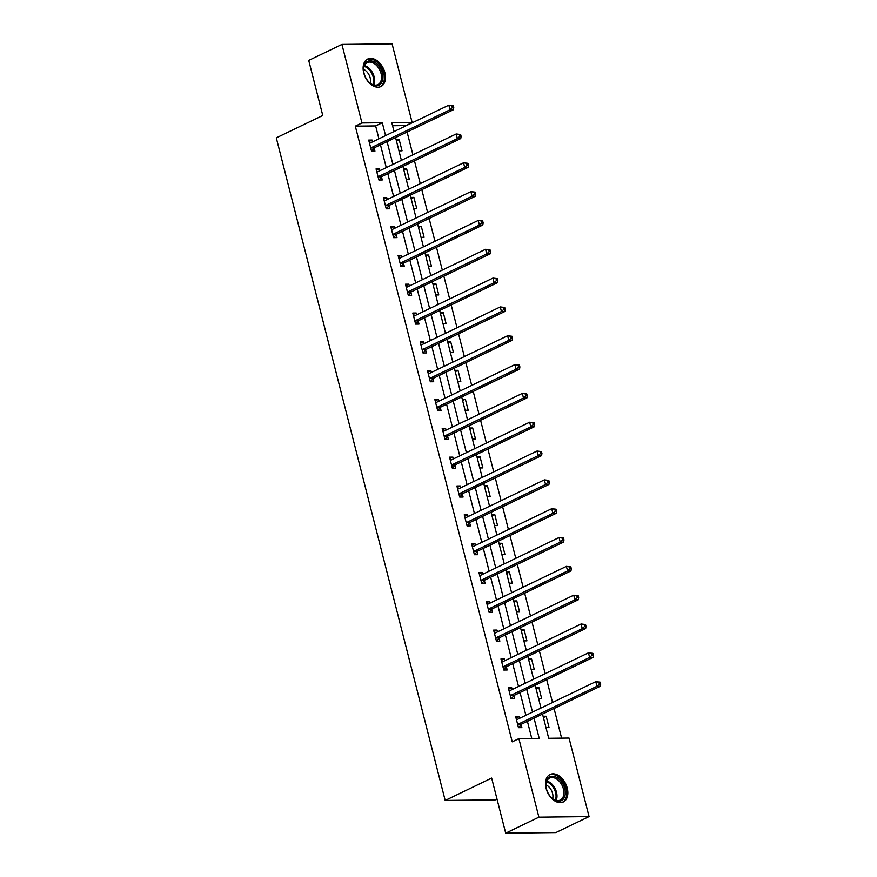 <?xml version="1.0" encoding="UTF-8"?>
<svg xmlns="http://www.w3.org/2000/svg" width="877" height="877" viewBox="0 0 877 877"><rect width="100%" height="100%" fill="white"/><g stroke="black" fill="none" stroke-linecap="round" stroke-linejoin="round"><path stroke-width="1.32" d="M546.097 788.357A15.249 10.02 -115.7 0 1 550.065 774.49A15.249 10.02 -115.7 0 1 567.255 788.116A15.249 10.02 -115.7 0 1 563.286 801.984A15.249 10.02 -115.7 0 1 546.097 788.357M363.736 72.912A15.249 10.02 -115.7 0 1 367.693 59.044A15.249 10.02 -115.7 0 1 384.882 72.659A15.249 10.02 -115.7 0 1 380.925 86.527A15.249 10.02 -115.7 0 1 363.736 72.912M497.007 799.068L495.341 799.868L445.187 800.46L276.288 137.853L322.769 115.479L308.726 60.414L341.931 44.431L392.085 43.85L412.102 122.374L391.767 122.616L394.036 131.528M405.569 125.981L412.102 122.374M561.609 738.138L554.056 708.517M552.521 702.477L546.711 679.697M545.165 673.657L539.366 650.866M537.82 644.836L532.01 622.045M530.475 616.005L524.665 593.214M523.13 587.184L517.32 564.393M515.775 558.353L509.975 535.573M508.43 529.533L502.62 506.742M501.085 500.701L495.275 477.921M493.74 471.881L487.93 449.09M486.395 443.06L480.585 420.269M479.039 414.229L473.229 391.438M471.694 385.409L465.884 362.618M464.35 356.577L458.539 333.797M457.005 327.757L451.195 304.966M449.649 298.925L443.85 276.145M442.304 270.105L436.494 247.314M434.959 241.285L429.149 218.494M427.614 212.453L421.804 189.662M420.258 183.633L414.459 160.842M412.914 154.801L407.103 132.021M542.523 714.064L548.706 738.291L569.041 738.05L589.059 816.586L538.895 817.167L518.877 738.642L539.212 738.401L534.049 718.153M538.895 817.167L505.7 833.15L555.854 832.569L589.059 816.586M405.47 125.575L392.567 125.729M396.141 139.772L399.221 139.739L402.039 150.822L398.969 150.855M403.486 168.592L406.566 168.559L409.395 179.642L406.314 179.686M410.842 197.424L413.911 197.38L416.739 208.474L413.659 208.507M418.186 226.244L421.256 226.211L424.084 237.294L421.015 237.327M425.531 255.064L428.601 255.032L431.429 266.126L428.36 266.159M432.876 283.896L435.957 283.863L438.774 294.946L435.705 294.979M440.221 312.716L443.302 312.683L446.13 323.766L443.049 323.81M447.577 341.548L450.646 341.504L453.475 352.598L450.394 352.631M454.922 370.368L457.991 370.335L460.82 381.418L457.75 381.462M462.267 399.199L465.347 399.156L468.165 410.25L465.095 410.283M469.612 428.02L472.692 427.987L475.52 439.07L472.44 439.103M476.967 456.84L480.037 456.807L482.865 467.901L479.785 467.934M484.312 485.672L487.382 485.639L490.21 496.722L487.141 496.755M491.657 514.492L494.738 514.459L497.555 525.542L494.485 525.586M499.002 543.323L502.082 543.28L504.911 554.374L501.83 554.407M506.358 572.144L509.427 572.111L512.256 583.194L509.175 583.227M513.703 600.975L516.772 600.931L519.601 612.025L516.531 612.058M521.048 629.796L524.117 629.763L526.945 640.846L523.876 640.879M528.392 658.616L531.473 658.583L534.301 669.666L531.221 669.71M535.737 687.447L538.818 687.415L541.646 698.498L538.566 698.53M543.093 716.268L546.163 716.235L548.991 727.318L545.922 727.362M378.919 138.807L375.641 125.926L355.306 126.156L512.234 741.832L518.877 738.642M531.78 738.489L527.406 721.343M525.871 715.303L520.061 692.523M518.526 686.483L512.716 663.692M511.181 657.662L505.371 634.871M503.826 628.831L498.026 606.04M496.481 600.011L490.671 577.219M489.136 571.179L483.326 548.399M481.791 542.359L475.981 519.568M474.435 513.527L468.636 490.747M467.09 484.707L461.28 461.916M459.745 455.887L453.935 433.095M452.4 427.055L446.59 404.264M445.056 398.235L439.245 375.444M437.7 369.403L431.89 346.623M430.355 340.583L424.545 317.792M423.01 311.752L417.2 288.971M415.665 282.931L409.855 260.14M408.309 254.111L402.51 231.32M400.964 225.279L395.154 202.488M393.62 196.459L387.809 173.668M386.275 167.628L380.465 144.848M372.561 141.866L372.1 140.046L368.713 140.09L371.541 151.173L374.928 151.14L374.161 148.147M379.916 170.686L379.445 168.877L376.058 168.91L378.886 180.004L382.273 179.96L381.517 176.968M387.261 199.517L386.801 197.698L383.413 197.742L386.231 208.825L389.618 208.792L388.862 205.799M394.606 228.338L394.146 226.529L390.758 226.562L393.587 237.656L396.974 237.612L396.207 234.619M401.951 257.169L401.491 255.35L398.103 255.393L400.932 266.476L404.319 266.433L403.552 263.451M409.307 285.99L408.835 284.181L405.448 284.214L408.276 295.297L411.664 295.264L410.907 292.271M416.652 314.821L416.191 313.001L412.793 313.045L415.621 324.128L419.009 324.084L418.252 321.092M423.997 343.641L423.536 341.822L420.149 341.866L422.966 352.949L426.365 352.916L425.597 349.923M431.341 372.462L430.881 370.653L427.494 370.686L430.322 381.78L433.709 381.736L432.942 378.743M438.697 401.293L438.226 399.473L434.839 399.517L437.667 410.6L441.054 410.568L440.298 407.575M446.042 430.114L445.582 428.305L442.183 428.338L445.012 439.432L448.399 439.388L447.643 436.395M453.387 458.945L452.927 457.125L449.539 457.169L452.357 468.252L455.755 468.208L454.988 465.227M460.732 487.765L460.272 485.957L456.884 485.99L459.712 497.073L463.1 497.04L462.332 494.047M468.077 516.597L467.616 514.777L464.229 514.821L467.057 525.904L470.445 525.86L469.677 522.867M475.433 545.417L474.961 543.597L471.574 543.641L474.402 554.724L477.79 554.692L477.033 551.699M482.778 574.238L482.317 572.429L478.93 572.462L481.747 583.556L485.134 583.512L484.378 580.519M490.122 603.069L489.662 601.249L486.275 601.293L489.103 612.376L492.49 612.343L491.723 609.351M497.467 631.889L497.007 630.081L493.619 630.114L496.448 641.208L499.835 641.164L499.068 638.171M504.823 660.721L504.352 658.901L500.964 658.945L503.793 670.028L507.18 669.984L506.424 667.002M512.168 689.541L511.708 687.732L508.309 687.765L511.138 698.848L514.525 698.816L513.769 695.823M519.513 718.373L519.052 716.553L515.665 716.597L518.482 727.68L521.881 727.636L521.113 724.643M505.7 833.15L491.657 778.085L445.187 800.46M355.306 126.156L361.949 122.966L341.931 44.431M385.562 135.606L382.284 122.725L361.949 122.966M532.514 712.113L526.704 689.322M525.17 683.282L519.359 660.502M517.814 654.461L512.004 631.67M510.469 625.641L504.659 602.85M503.124 596.809L497.314 574.018M495.779 567.989L489.969 545.198M488.423 539.158L482.613 516.378M481.078 510.337L475.268 487.546M473.733 481.506L467.923 458.726M466.389 452.685L460.578 429.894M459.033 423.865L453.234 401.074M451.688 395.034L445.878 372.243M444.343 366.213L438.533 343.422M436.998 337.382L431.188 314.602M429.642 308.561L423.843 285.77M422.297 279.73L416.487 256.95M414.953 250.91L409.142 228.119M407.608 222.089L401.798 199.298M400.263 193.258L394.453 170.467M392.907 164.438L387.097 141.646M395.582 137.568L401.392 160.348M402.927 166.389L408.737 189.18M410.272 195.22L416.082 218M417.627 224.041L423.427 246.832M424.972 252.861L430.782 275.652M432.317 281.692L438.127 304.483M439.662 310.513L445.472 333.304M447.007 339.344L452.817 362.124M454.363 368.165L460.173 390.956M461.708 396.996L467.518 419.776M469.052 425.816L474.863 448.607M476.397 454.637L482.207 477.428M483.753 483.468L489.552 506.259M491.098 512.289L496.908 535.08M498.443 541.12L504.253 563.9M505.788 569.94L511.598 592.731M513.144 598.772L518.943 621.552M520.489 627.592L526.299 650.383M527.833 656.413L533.644 679.204M535.178 685.244L540.988 708.035M375.641 125.926L382.284 122.725M369.074 141.504L372.1 140.046M396.47 141.054L399.221 139.739M403.815 169.886L406.566 168.559M376.419 170.335L379.445 168.877M411.16 198.706L413.911 197.38M383.764 199.156L386.801 197.698M418.515 227.527L421.256 226.211M391.12 227.987L394.146 226.529M425.86 256.358L428.601 255.032M398.465 256.808L401.491 255.35M433.205 285.178L435.957 283.863M405.81 285.628L408.835 284.181M440.55 314.01L443.302 312.683M413.155 314.459L416.191 313.001M447.906 342.83L450.646 341.504M420.511 343.28L423.536 341.822M455.251 371.662L457.991 370.335M427.855 372.111L430.881 370.653M462.596 400.482L465.347 399.156M435.2 400.932L438.226 399.473M469.94 429.302L472.692 427.987M442.545 429.763L445.582 428.305M477.296 458.134L480.037 456.807M449.901 458.583L452.927 457.125M484.641 486.954L487.382 485.639M457.246 487.404L460.272 485.957M491.986 515.786L494.738 514.459M464.591 516.235L467.616 514.777M499.331 544.606L502.082 543.28M471.936 545.055L474.961 543.597M506.676 573.437L509.427 572.111M479.291 573.887L482.317 572.429M514.032 602.258L516.772 600.931M486.636 602.707L489.662 601.249M521.376 631.078L524.117 629.763M493.981 631.539L497.007 630.081M528.721 659.91L531.473 658.583M501.326 660.359L504.352 658.901M536.066 688.73L538.818 687.415M508.671 689.179L511.708 687.732M543.422 717.561L546.163 716.235M516.027 718.011L519.052 716.553M371.409 147.61L374.797 147.566L453.409 109.735L450.022 109.768L371.409 147.61A1.951 1.414 -90.7 0 0 370.949 147.983L370.774 148.191M452.411 107.542L450.022 109.768L448.838 105.152L453.288 105.678L451.94 105.689L452.411 107.542L453.76 107.52L453.288 105.678M369.48 143.083L369.699 143.094A1.951 1.414 -90.7 0 0 370.226 142.995L448.838 105.152L451.94 105.689M374.797 147.566A1.951 1.414 -90.7 0 0 374.336 147.939L371.673 151.173M369.403 142.808L370.467 142.874M453.409 109.735L453.76 107.52M380.574 84.039A13.199 8.671 -115.7 0 1 369.239 82.394A13.199 8.671 -115.7 0 1 363.626 70.752A13.199 8.671 -115.7 0 1 365.917 62.552A13.199 8.671 -115.7 0 1 379.577 66.97A13.199 8.671 -115.7 0 1 380.574 84.039M369.053 82.219A12.223 8.036 64.3 0 0 377.877 84.63A12.223 8.036 64.3 0 0 379.368 83.567A12.223 8.036 64.3 0 0 379.171 68.91A12.223 8.036 64.3 0 0 367.277 62.607A12.223 8.036 64.3 0 0 365.797 63.659A12.223 8.036 64.3 0 0 363.659 71.015M379.862 86.933A15.15 9.954 64.3 0 0 381.659 85.639A15.15 9.954 64.3 0 0 381.44 67.496A15.15 9.954 64.3 0 0 366.718 59.625M363.626 69.415A9.625 6.325 -115.7 0 1 370.28 83.238M546.459 788.851A13.199 8.671 -115.7 0 1 545.998 786.209A13.199 8.671 -115.7 0 1 553.431 776.331A13.199 8.671 -115.7 0 1 564.766 788.642A13.199 8.671 -115.7 0 1 562.135 800.175A13.199 8.671 -115.7 0 1 551.6 797.851A13.199 8.671 -115.7 0 1 546.459 788.851M551.414 797.664A12.223 8.036 64.3 0 0 560.25 800.076A12.223 8.036 64.3 0 0 563.418 788.971A12.223 8.036 64.3 0 0 549.649 778.052A12.223 8.036 64.3 0 0 546.02 786.461M545.987 784.86A9.625 6.325 -115.7 0 1 552.554 793.356A9.625 6.325 -115.7 0 1 552.642 798.695M562.223 802.378A15.15 9.954 64.3 0 0 566.114 788.62A15.15 9.954 64.3 0 0 549.079 775.071M378.754 176.43L382.142 176.398L460.754 138.555L457.366 138.599L378.754 176.43A1.951 1.414 -90.7 0 0 378.294 176.803L378.13 177.011M459.756 136.363L457.366 138.599L456.183 133.973L460.644 134.499L459.285 134.521L459.756 136.363L461.116 136.352L460.644 134.499M376.825 171.903L377.044 171.925A1.951 1.414 -90.7 0 0 377.57 171.815L456.183 133.973L459.285 134.521M382.142 176.398A1.951 1.414 -90.7 0 0 381.681 176.77L379.017 180.004M376.748 171.629L377.812 171.706M460.754 138.555L461.116 136.352M386.099 205.262L389.487 205.218L468.099 167.375L464.711 167.419L386.099 205.262A1.951 1.414 -90.7 0 0 385.639 205.635L385.474 205.832M467.101 165.194L464.711 167.419L463.538 162.804L467.989 163.33L466.63 163.341L467.101 165.194L468.461 165.172L467.989 163.33M384.17 200.734L384.389 200.745A1.951 1.414 -90.7 0 0 384.926 200.647L463.538 162.804L466.63 163.341M389.487 205.218A1.951 1.414 -90.7 0 0 389.026 205.591L386.362 208.825M384.104 200.449L385.156 200.526M468.099 167.375L468.461 165.172M393.444 234.082L396.832 234.049L475.444 196.207L472.056 196.24L393.444 234.082A1.951 1.414 -90.7 0 0 392.984 234.455L392.819 234.663M474.446 194.014L472.056 196.24L470.883 191.625L475.334 192.151L473.975 192.173L474.446 194.014L475.805 194.003L475.334 192.151M391.515 229.555L391.745 229.577A1.951 1.414 -90.7 0 0 392.271 229.467L470.883 191.625L473.975 192.173M396.832 234.049A1.951 1.414 -90.7 0 0 396.371 234.422L393.718 237.645M391.449 229.281L392.512 229.346M475.444 196.207L475.805 194.003M400.8 262.914L404.187 262.87L482.799 225.027L479.412 225.071L400.8 262.914A1.951 1.414 -90.7 0 0 400.329 263.286L400.164 263.484M481.802 222.846L479.412 225.071L478.228 220.456L482.679 220.982L481.33 220.993L481.802 222.846L483.15 222.824L482.679 220.982M398.871 258.386L399.09 258.397A1.951 1.414 -90.7 0 0 399.616 258.287L478.228 220.456L481.33 220.993M404.187 262.87A1.951 1.414 -90.7 0 0 403.727 263.243L401.063 266.476M398.794 258.101L399.857 258.178M482.799 225.027L483.15 222.824M408.145 291.734L411.532 291.701L490.144 253.859L486.757 253.891L408.145 291.734A1.951 1.414 -90.7 0 0 407.684 292.107L407.509 292.315M489.147 251.666L486.757 253.891L485.573 249.276L490.024 249.802L488.675 249.813L489.147 251.666L490.495 251.655L490.024 249.802M406.215 287.207L406.435 287.217A1.951 1.414 -90.7 0 0 406.961 287.119L485.573 249.276L488.675 249.813M411.532 291.701A1.951 1.414 -90.7 0 0 411.072 292.074L408.408 295.297M406.139 286.932L407.202 286.998M490.144 253.859L490.495 251.655M415.49 320.565L418.877 320.522L497.489 282.679L494.102 282.723L415.49 320.565A1.951 1.414 -90.7 0 0 415.029 320.938L414.865 321.135M496.492 280.487L494.102 282.723L492.929 278.097L497.38 278.623L496.02 278.645L496.492 280.487L497.851 280.476L497.38 278.623M413.56 316.027L413.78 316.049A1.951 1.414 -90.7 0 0 414.317 315.939L492.929 278.097L496.02 278.645M418.877 320.522A1.951 1.414 -90.7 0 0 418.417 320.894L415.753 324.128M413.495 315.753L414.547 315.83M497.489 282.679L497.851 280.476M422.835 349.386L426.222 349.342L504.834 311.51L501.447 311.543L422.835 349.386A1.951 1.414 -90.7 0 0 422.374 349.759L422.21 349.956M503.837 309.318L501.447 311.543L500.274 306.928L504.724 307.454L503.365 307.465L503.837 309.318L505.196 309.296L504.724 307.454M420.905 344.858L421.135 344.869A1.951 1.414 -90.7 0 0 421.662 344.771L500.274 306.928L503.365 307.465M426.222 349.342A1.951 1.414 -90.7 0 0 425.762 349.715L423.109 352.949M420.839 344.584L421.903 344.65M504.834 311.51L505.196 309.296M430.179 378.206L433.578 378.173L512.19 340.331L508.792 340.375L430.179 378.206A1.951 1.414 -90.7 0 0 429.719 378.579L429.555 378.787M511.181 338.138L508.792 340.375L507.619 335.748L512.069 336.275L510.721 336.297L511.181 338.138L512.541 338.127L512.069 336.275M428.25 373.679L428.48 373.701A1.951 1.414 -90.7 0 0 429.006 373.591L507.619 335.748L510.721 336.297M433.578 378.173A1.951 1.414 -90.7 0 0 433.117 378.546L430.454 381.78M428.184 373.405L429.248 373.481M512.19 340.331L512.541 338.127M437.535 407.038L440.923 406.994L519.535 369.151L516.147 369.195L437.535 407.038A1.951 1.414 -90.7 0 0 437.075 407.41L436.899 407.608M518.537 366.97L516.147 369.195L514.963 364.58L519.414 365.106L518.066 365.117L518.537 366.97L519.886 366.948L519.414 365.106M435.606 402.51L435.825 402.521A1.951 1.414 -90.7 0 0 436.351 402.422L514.963 364.58L518.066 365.117M440.923 406.994A1.951 1.414 -90.7 0 0 440.462 407.367L437.798 410.6M435.529 402.225L436.593 402.302M519.535 369.151L519.886 366.948M444.88 435.858L448.268 435.825L526.88 397.983L523.492 398.015L444.88 435.858A1.951 1.414 -90.7 0 0 444.42 436.231L444.255 436.439M525.882 395.79L523.492 398.015L522.319 393.4L526.77 393.926L525.411 393.948L525.882 395.79L527.241 395.779L526.77 393.926M442.951 431.331L443.17 431.352A1.951 1.414 -90.7 0 0 443.707 431.243L522.319 393.4L525.411 393.948M448.268 435.825A1.951 1.414 -90.7 0 0 447.807 436.198L445.143 439.421M442.874 431.056L443.937 431.122M526.88 397.983L527.241 395.779M452.225 464.689L455.612 464.646L534.225 426.803L530.837 426.847L452.225 464.689A1.951 1.414 -90.7 0 0 451.765 465.062L451.6 465.259M533.227 424.621L530.837 426.847L529.664 422.221L534.115 422.758L532.756 422.769L533.227 424.621L534.586 424.6L534.115 422.758M450.296 460.162L450.515 460.173A1.951 1.414 -90.7 0 0 451.052 460.063L529.664 422.221L532.756 422.769M455.612 464.646A1.951 1.414 -90.7 0 0 455.152 465.018L452.499 468.252M450.23 459.877L451.293 459.954M534.225 426.803L534.586 424.6M459.57 493.51L462.968 493.477L541.58 455.634L538.182 455.667L459.57 493.51A1.951 1.414 -90.7 0 0 459.109 493.883L458.945 494.091M540.572 453.442L538.182 455.667L537.009 451.052L541.46 451.578L540.1 451.589L540.572 453.442L541.931 453.431L541.46 451.578M457.641 488.982L457.871 488.993A1.951 1.414 -90.7 0 0 458.397 488.895L537.009 451.052L540.1 451.589M462.968 493.477A1.951 1.414 -90.7 0 0 462.497 493.85L459.844 497.073M457.575 488.708L458.638 488.774M541.58 455.634L541.931 453.431M466.926 522.341L470.313 522.297L548.925 484.455L545.538 484.499L466.926 522.341A1.951 1.414 -90.7 0 0 466.465 522.714L466.29 522.911M547.928 482.262L545.538 484.499L544.354 479.872L548.805 480.399L547.456 480.421L547.928 482.262L549.276 482.251L548.805 480.399M464.996 517.803L465.216 517.825A1.951 1.414 -90.7 0 0 465.742 517.715L544.354 479.872L547.456 480.421M470.313 522.297A1.951 1.414 -90.7 0 0 469.853 522.67L467.189 525.904M464.92 517.529L465.983 517.605M548.925 484.455L549.276 482.251M474.271 551.162L477.658 551.118L556.27 513.286L552.883 513.319L474.271 551.162A1.951 1.414 -90.7 0 0 473.81 551.534L473.646 551.732M555.273 511.094L552.883 513.319L551.699 508.704L556.161 509.23L554.801 509.241L555.273 511.094L556.632 511.072L556.161 509.23M472.341 546.634L472.56 546.645A1.951 1.414 -90.7 0 0 473.087 546.546L551.699 508.704L554.801 509.241M477.658 551.118A1.951 1.414 -90.7 0 0 477.198 551.49L474.534 554.724M472.264 546.36L473.328 546.426M556.27 513.286L556.632 511.072M481.616 579.982L485.003 579.949L563.615 542.107L560.228 542.15L481.616 579.982A1.951 1.414 -90.7 0 0 481.155 580.355L480.991 580.563M562.617 539.914L560.228 542.15L559.055 537.524L563.505 538.05L562.146 538.072L562.617 539.914L563.977 539.903L563.505 538.05M479.686 575.455L479.905 575.476A1.951 1.414 -90.7 0 0 480.443 575.367L559.055 537.524L562.146 538.072M485.003 579.949A1.951 1.414 -90.7 0 0 484.542 580.322L481.879 583.556M479.62 575.18L480.673 575.257M563.615 542.107L563.977 539.903M488.96 608.813L492.359 608.77L570.96 570.927L567.572 570.971L488.96 608.813A1.951 1.414 -90.7 0 0 488.5 609.186L488.336 609.383M569.962 568.745L567.572 570.971L566.399 566.356L570.85 566.882L569.491 566.893L569.962 568.745L571.322 568.724L570.85 566.882M487.031 604.286L487.261 604.297A1.951 1.414 -90.7 0 0 487.787 604.187L566.399 566.356L569.491 566.893M492.359 608.77A1.951 1.414 -90.7 0 0 491.887 609.142L489.234 612.376M486.965 604.001L488.029 604.078M570.96 570.927L571.322 568.724M496.316 637.634L499.704 637.601L578.316 599.758L574.928 599.791L496.316 637.634A1.951 1.414 -90.7 0 0 495.845 638.007L495.68 638.215M577.318 597.566L574.928 599.791L573.744 595.176L578.195 595.702L576.847 595.724L577.318 597.566L578.667 597.555L578.195 595.702M494.387 633.106L494.606 633.117A1.951 1.414 -90.7 0 0 495.132 633.019L573.744 595.176L576.847 595.724M499.704 637.601A1.951 1.414 -90.7 0 0 499.243 637.974L496.579 641.197M494.31 632.832L495.373 632.898M578.316 599.758L578.667 597.555M503.661 666.465L507.049 666.421L585.661 628.579L582.273 628.623L503.661 666.465A1.951 1.414 -90.7 0 0 503.201 666.838L503.025 667.035M584.663 626.397L582.273 628.623L581.089 623.996L585.54 624.534L584.192 624.545L584.663 626.397L586.011 626.375L585.54 624.534M501.732 661.938L501.951 661.949A1.951 1.414 -90.7 0 0 502.477 661.839L581.089 623.996L584.192 624.545M507.049 666.421A1.951 1.414 -90.7 0 0 506.588 666.794L503.924 670.028M501.655 661.653L502.718 661.729M585.661 628.579L586.011 626.375M511.006 695.286L514.393 695.253L593.005 657.41L589.618 657.443L511.006 695.286A1.951 1.414 -90.7 0 0 510.546 695.658L510.381 695.867M592.008 655.218L589.618 657.443L588.445 652.828L592.896 653.354L591.537 653.365L592.008 655.218L593.367 655.207L592.896 653.354M509.077 690.758L509.296 690.769A1.951 1.414 -90.7 0 0 509.833 690.67L588.445 652.828L591.537 653.365M514.393 695.253A1.951 1.414 -90.7 0 0 513.933 695.614L511.269 698.848M509.011 690.484L510.063 690.55M593.005 657.41L593.367 655.207M518.351 724.117L521.738 724.073L600.35 686.231L596.963 686.274L518.351 724.117A1.951 1.414 -90.7 0 0 517.89 724.49L517.726 724.687M599.353 684.038L596.963 686.274L595.79 681.648L600.241 682.174L598.881 682.196L599.353 684.038L600.712 684.027L600.241 682.174M516.421 719.578L516.652 719.6A1.951 1.414 -90.7 0 0 517.178 719.491L595.79 681.648L598.881 682.196M521.738 724.073A1.951 1.414 -90.7 0 0 521.278 724.446L518.625 727.68M516.356 719.304L517.419 719.381M600.35 686.231L600.712 684.027M370.949 147.983L374.336 147.939M364.47 65.611A12.223 8.036 -115.7 0 1 372.9 73.46A12.223 8.036 -115.7 0 1 373.777 84.948M372.977 84.707A11.818 7.772 64.3 0 0 364.163 66.378M546.831 781.056A12.223 8.036 -115.7 0 1 556.5 792.304A12.223 8.036 -115.7 0 1 556.15 800.405M555.349 800.164A11.818 7.772 64.3 0 0 555.569 792.622A11.818 7.772 64.3 0 0 546.524 781.835M378.294 176.803L381.681 176.77M385.639 205.635L389.026 205.591M392.984 234.455L396.371 234.422M400.329 263.286L403.727 263.243M407.684 292.107L411.072 292.074M415.029 320.938L418.417 320.894M422.374 349.759L425.762 349.715M429.719 378.579L433.117 378.546M437.075 407.41L440.462 407.367M444.42 436.231L447.807 436.198M451.765 465.062L455.152 465.018M459.109 493.883L462.497 493.85M466.465 522.714L469.853 522.67M473.81 551.534L477.198 551.49M481.155 580.355L484.542 580.322M488.5 609.186L491.887 609.142M495.845 638.007L499.243 637.974M503.201 666.838L506.588 666.794M510.546 695.658L513.933 695.614M517.89 724.49L521.278 724.446"/></g></svg>
